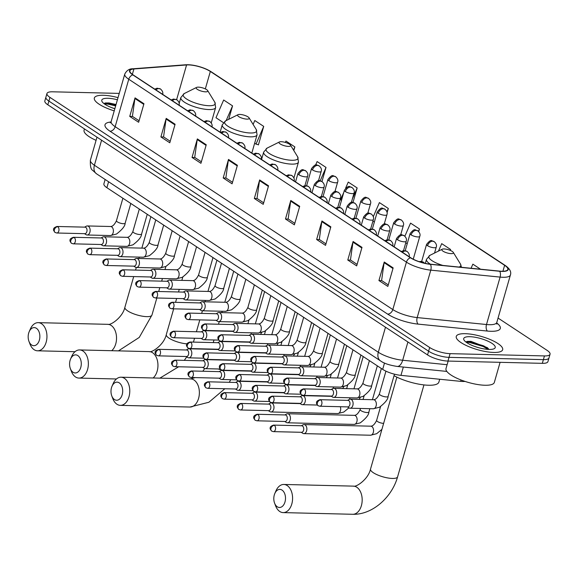 <?xml version="1.0" encoding="UTF-8"?>
<svg xmlns="http://www.w3.org/2000/svg" width="579" height="579" viewBox="0 0 579 579"><rect width="100%" height="100%" fill="white"/><g stroke="black" fill="none" stroke-linecap="round" stroke-linejoin="round"><path stroke-width="0.87" d="M465.031 381.416A15.083 4.306 -164 0 1 460.674 381.351L400.95 375.366A15.083 4.306 -164 0 1 382.676 369.366L106.883 187.697A15.083 4.306 -164 0 1 103.894 183.818L105.139 179.476M487.808 348.196A20.113 5.747 16 0 0 481.417 345.714M119.238 93.4L52.559 91.8A15.083 4.306 16 0 0 46.957 93.501L44.836 100.912A15.083 4.306 16 0 0 47.825 104.792L427.548 354.92A15.083 4.306 16 0 0 447.958 361.064L542.328 363.337A15.083 4.306 16 0 0 547.922 361.629L548.986 357.923A15.083 4.306 16 0 1 543.391 359.631A15.083 4.306 16 0 0 548.986 357.923L550.05 354.218A15.083 4.306 16 0 0 547.061 350.338L498.056 318.059M45.893 97.207A15.083 4.306 16 0 0 48.889 101.086L428.612 351.214A15.083 4.306 16 0 0 449.022 357.359L543.391 359.631L449.022 357.359A15.083 4.306 16 0 1 428.612 351.214L48.889 101.086A15.083 4.306 16 0 1 45.893 97.207M103.301 95.282A24.137 6.897 16 0 0 94.341 98.003A24.137 6.897 16 0 0 114.229 110.864A24.137 6.897 16 0 1 94.341 98.003A24.137 6.897 16 0 1 103.301 95.282A24.137 6.897 16 0 1 118.022 97.634A24.137 6.897 16 0 0 103.301 95.282M465.226 333.685A24.137 6.897 16 0 0 456.266 336.413A24.137 6.897 16 0 0 468.368 346.445A24.137 6.897 16 0 0 493.706 352.445A24.137 6.897 16 0 0 502.666 349.716A24.137 6.897 16 0 0 490.565 339.685A24.137 6.897 16 0 0 465.226 333.685A24.137 6.897 16 0 0 456.266 336.413A24.137 6.897 16 0 0 468.368 346.445A24.137 6.897 16 0 0 493.706 352.445A24.137 6.897 16 0 0 502.666 349.716A24.137 6.897 16 0 0 490.565 339.685A24.137 6.897 16 0 0 465.226 333.685M188.566 64.906A16.089 4.596 -164 0 1 210.336 71.456L504.62 265.312A16.089 4.596 -164 0 1 507.812 269.445A16.089 4.596 -164 0 1 499.568 271.117L430.255 264.176A16.089 4.596 -164 0 1 410.764 257.771L133.105 74.879A16.089 4.596 -164 0 1 129.92 70.739A16.089 4.596 -164 0 1 133.901 68.966L186.576 64.957A16.089 4.596 -164 0 1 188.566 64.906M188.327 64.754A16.494 4.712 16 0 0 186.293 64.797L133.619 68.807A16.494 4.712 16 0 0 132.801 74.872L410.453 257.764A16.494 4.712 16 0 0 430.436 264.328L499.742 271.276A16.494 4.712 16 0 0 504.931 265.32L210.64 71.463A16.494 4.712 16 0 0 188.327 64.754M257.916 144.591L258.4 144.916L263.713 126.388L254.811 120.526L253.11 124.442M46.957 93.501A15.083 4.306 16 0 0 49.946 97.381L429.676 347.516A15.083 4.306 16 0 0 450.086 353.653L544.448 355.926A15.083 4.306 16 0 0 550.05 354.218M330.848 226.845L325.536 245.373L316.633 239.511L321.946 220.983L330.848 226.845M361.998 247.363L356.686 265.891L347.784 260.029L353.096 241.501L361.998 247.363M393.148 267.882L387.836 286.41L378.934 280.547L384.246 262.019L393.148 267.882M237.397 165.29L232.085 183.818L223.19 177.956L228.502 159.428L237.397 165.29M206.247 144.772L200.935 163.3L192.04 157.437L197.352 138.909L206.247 144.772M175.097 124.253L169.785 142.781L160.89 136.919L166.202 118.391L175.097 124.253M143.954 103.735L138.642 122.263L129.739 116.401L135.052 97.873L143.954 103.735M299.698 206.327L294.385 224.855L285.483 218.992L290.796 200.464L299.698 206.327M268.547 185.808L263.235 204.336L254.333 198.474L259.645 179.946L268.547 185.808M418.704 231.629L419.457 228.98L410.562 223.118L404.859 236.239M450.339 250.425L450.607 249.498L441.712 243.636L438.477 251.083M480.541 269.213L472.862 264.154L471.074 268.265M321.967 181.531L326.013 167.425L317.111 161.563L315.598 165.051M293.814 150.554L294.863 146.907L285.961 141.044L285.367 142.42M228.705 119.317L232.563 105.87L223.66 100.008L215.967 117.732L223.407 122.632M387.076 212.761L388.314 208.462L379.411 202.599L373.296 216.676M353.002 202.447L357.163 187.943L348.261 182.081L345.627 188.153M254.333 198.474L257.156 198.539M263.669 202.831L257.011 198.445L259.508 180.59A4.024 2.844 -56.6 0 1 259.645 179.946M285.483 218.992L288.306 219.057M294.82 223.349L288.154 218.963L290.658 201.108A4.024 2.844 -56.6 0 1 290.796 200.464M129.739 116.401L132.562 116.466M139.069 120.758L132.41 116.372L134.914 98.517A4.024 2.844 -56.6 0 1 135.052 97.873M160.89 136.919L163.705 136.984M170.219 141.276L163.56 136.89L166.064 119.035A4.024 2.844 -56.6 0 1 166.202 118.391M192.04 157.437L194.855 157.502M201.369 161.794L194.71 157.408L197.215 139.553A4.024 2.844 -56.6 0 1 197.352 138.909M223.19 177.956L226.005 178.021M232.519 182.313L225.861 177.927L228.358 160.072A4.024 2.844 -56.6 0 1 228.502 159.428M378.934 280.547L381.756 280.612M388.263 284.904L381.604 280.518L384.109 262.663A4.024 2.844 -56.6 0 1 384.246 262.019M347.784 260.029L350.606 260.094M357.113 264.386L350.454 260L352.958 242.145A4.024 2.844 -56.6 0 1 353.096 241.501M316.633 239.511L319.456 239.576M325.97 243.868L319.304 239.482L321.808 221.627A4.024 2.844 -56.6 0 1 321.946 220.983M343.76 192.438L340.561 199.806L341.48 200.406M357.163 187.943L352.307 199.118M326.013 167.425L320.201 180.807M294.863 146.907L293.502 150.041M263.713 126.388L256.012 144.113L254.651 143.216M256.012 144.113L258.451 144.728M232.563 105.87L226.172 120.577M374.345 222.061L372.912 221.113M388.314 208.462L386.866 211.784M407.218 243.716L405.778 242.767M419.457 228.98L418.429 231.347M450.607 249.498L450.223 250.381M112.196 107.832L114.866 108.642M117.407 99.769A16.393 4.683 16 0 0 107.868 98.285A16.393 4.683 16 0 0 102.114 101.687A16.393 4.683 16 0 0 114.837 108.736M116.046 104.517L109.033 102.953L105.458 102.961L103.988 103.612M84.433 128.907L84.078 130.152A25.143 7.18 16 0 0 96.071 140.335M104.35 103.887L107.339 103.974L115.655 105.885M104.741 103.142L107.549 103.236L115.865 105.146M31.628 344.975A9.047 5.848 -88.6 0 0 39.358 340.155A9.047 5.848 -88.6 0 0 36.405 328.3A9.047 5.848 -88.6 0 0 29.182 331.702A9.047 5.848 -88.6 0 0 28.95 341.328A9.047 5.848 -88.6 0 0 31.628 344.975M29.182 331.702L30.332 329.053A14.077 9.098 91.4 0 1 38.192 322.655A14.077 9.098 91.4 0 1 41.572 323.762A14.077 9.098 91.4 0 1 46.718 339.627A14.077 9.098 91.4 0 1 37.512 350.802A14.077 9.098 91.4 0 1 34.132 349.694A14.077 9.098 91.4 0 1 29.97 344.027L28.95 341.328M205.545 91.837A6.036 1.723 16 0 0 207.666 90.585A6.036 1.723 16 0 0 198.423 87.147A6.036 1.723 16 0 0 196.592 87.415A6.036 1.723 16 0 0 198.474 89.998A6.036 1.723 16 0 0 205.545 91.837M73.041 372.254A9.047 5.848 -88.6 0 0 80.77 367.433A9.047 5.848 -88.6 0 0 77.818 355.578A9.047 5.848 -88.6 0 0 70.595 358.98A9.047 5.848 -88.6 0 0 70.363 368.606A9.047 5.848 -88.6 0 0 73.041 372.254M70.595 358.98L71.745 356.331A14.077 9.098 91.4 0 1 79.605 349.933A14.077 9.098 91.4 0 1 82.985 351.04A14.077 9.098 91.4 0 1 88.131 366.905A14.077 9.098 91.4 0 1 78.925 378.08A14.077 9.098 91.4 0 1 75.545 376.98A14.077 9.098 91.4 0 1 71.383 371.313L70.363 368.606M246.958 119.122A6.036 1.723 16 0 0 249.079 117.87A6.036 1.723 16 0 0 239.844 114.432A6.036 1.723 16 0 0 238.005 114.693A6.036 1.723 16 0 0 239.887 117.276A6.036 1.723 16 0 0 246.958 119.122M114.454 399.532A9.047 5.848 -88.6 0 0 122.183 394.712A9.047 5.848 -88.6 0 0 119.238 382.857A9.047 5.848 -88.6 0 0 112.008 386.265A9.047 5.848 -88.6 0 0 111.776 395.891A9.047 5.848 -88.6 0 0 114.454 399.532M112.008 386.265L113.158 383.616A14.077 9.098 91.4 0 1 121.018 377.211A14.077 9.098 91.4 0 1 124.398 378.319A14.077 9.098 91.4 0 1 129.544 394.183A14.077 9.098 91.4 0 1 120.338 405.358A14.077 9.098 91.4 0 1 116.958 404.258A14.077 9.098 91.4 0 1 112.796 398.591L111.776 395.891M288.371 146.4A6.036 1.723 16 0 0 290.492 145.148A6.036 1.723 16 0 0 281.256 141.71A6.036 1.723 16 0 0 279.418 141.971A6.036 1.723 16 0 0 281.3 144.562A6.036 1.723 16 0 0 288.371 146.4M277.261 506.777A9.047 5.848 -88.6 0 0 284.991 501.957A9.047 5.848 -88.6 0 0 282.045 490.102A9.047 5.848 -88.6 0 0 274.815 493.503A9.047 5.848 -88.6 0 0 274.584 503.129A9.047 5.848 -88.6 0 0 277.261 506.777M274.815 493.503L275.966 490.854A14.077 9.098 91.4 0 1 283.826 484.457A14.077 9.098 91.4 0 1 287.206 485.564A14.077 9.098 91.4 0 1 292.352 501.428A14.077 9.098 91.4 0 1 283.153 512.603A14.077 9.098 91.4 0 1 279.773 511.496A14.077 9.098 91.4 0 1 275.604 505.836L274.584 503.129M451.186 253.638A6.036 1.723 16 0 0 453.299 252.393A6.036 1.723 16 0 0 444.064 248.948A6.036 1.723 16 0 0 442.226 249.216A6.036 1.723 16 0 0 444.107 251.8A6.036 1.723 16 0 0 451.186 253.638M394.046 375.699A27.654 7.903 16 0 0 428.612 385.245A27.654 7.903 16 0 0 438.875 382.126L439.7 379.252M187.697 357.482A4.523 2.924 -88.6 0 0 187.755 357.518A4.523 2.924 -88.6 0 0 188.783 357.836A4.523 2.924 -88.6 0 0 191.562 355.072A4.523 2.924 -88.6 0 0 190.086 349.144A4.523 2.924 -88.6 0 0 189 348.79A4.523 2.924 -88.6 0 0 187.958 349.057L186.279 349.984M159.297 349.571A3.271 2.113 -88.6 0 1 160.492 353.255A3.271 2.113 -88.6 0 1 158.357 355.846L186.51 356.526A3.271 2.113 -88.6 0 0 188.515 354.529A3.271 2.113 -88.6 0 0 187.451 350.244A3.271 2.113 -88.6 0 0 186.67 349.991L158.508 349.311C156.019 350.223 154.904 351.2 155.179 352.249C154.803 352.676 155.281 353.697 156.634 355.311A3.271 2.316 123.4 0 1 155.939 352.517A3.271 2.316 -56.6 0 1 159.297 349.571A3.271 2.113 -88.6 0 0 158.508 349.311M204.126 368.309A4.523 2.924 -88.6 0 0 204.192 368.345A4.523 2.924 -88.6 0 0 205.219 368.664A4.523 2.924 -88.6 0 0 207.991 365.899A4.523 2.924 -88.6 0 0 206.522 359.972A4.523 2.924 -88.6 0 0 205.436 359.617A4.523 2.924 -88.6 0 0 204.394 359.885L202.715 360.804M175.727 360.399A3.271 2.113 -88.6 0 1 176.921 364.075A3.271 2.113 -88.6 0 1 174.786 366.673L202.947 367.354A3.271 2.113 -88.6 0 0 204.952 365.356A3.271 2.113 -88.6 0 0 203.888 361.072A3.271 2.113 -88.6 0 0 203.099 360.818L174.945 360.138C172.448 361.05 171.341 362.027 171.616 363.069C171.232 363.503 171.717 364.524 173.07 366.138A3.271 2.316 123.4 0 1 172.376 363.344A3.271 2.316 -56.6 0 1 175.727 360.399A3.271 2.113 -88.6 0 0 174.945 360.138M220.563 379.136A4.523 2.924 -88.6 0 0 220.628 379.173A4.523 2.924 -88.6 0 0 221.648 379.491A4.523 2.924 -88.6 0 0 224.428 376.726A4.523 2.924 -88.6 0 0 222.958 370.799A4.523 2.924 -88.6 0 0 221.866 370.444A4.523 2.924 -88.6 0 0 220.831 370.705L219.151 371.631M192.163 371.219A3.271 2.113 -88.6 0 1 193.357 374.902A3.271 2.113 -88.6 0 1 191.222 377.501L219.383 378.174A3.271 2.113 -88.6 0 0 221.388 376.176A3.271 2.113 -88.6 0 0 220.324 371.899A3.271 2.113 -88.6 0 0 219.535 371.646L191.381 370.965C188.884 371.877 187.777 372.854 188.052 373.896C187.668 374.331 188.153 375.351 189.507 376.958A3.271 2.316 123.4 0 1 188.812 374.172A3.271 2.316 -56.6 0 1 192.163 371.219A3.271 2.113 -88.6 0 0 191.381 370.965M236.999 389.956A4.523 2.924 -88.6 0 0 237.064 390A4.523 2.924 -88.6 0 0 238.085 390.311A4.523 2.924 -88.6 0 0 240.864 387.546A4.523 2.924 -88.6 0 0 239.388 381.619A4.523 2.924 -88.6 0 0 238.302 381.264A4.523 2.924 -88.6 0 0 237.267 381.532L235.588 382.458M208.599 382.046A3.271 2.113 -88.6 0 1 209.793 385.73A3.271 2.113 -88.6 0 1 207.658 388.328L235.812 389.001A3.271 2.113 -88.6 0 0 237.824 387.004A3.271 2.113 -88.6 0 0 236.753 382.726A3.271 2.113 -88.6 0 0 235.971 382.466L207.818 381.793C205.321 382.705 204.213 383.682 204.488 384.724C204.105 385.158 204.59 386.179 205.936 387.785A3.271 2.316 123.4 0 1 205.241 384.999A3.271 2.316 -56.6 0 1 208.599 382.046A3.271 2.113 -88.6 0 0 207.818 381.793M253.436 400.784A4.523 2.924 -88.6 0 0 253.493 400.827A4.523 2.924 -88.6 0 0 254.521 401.138A4.523 2.924 -88.6 0 0 257.3 398.374A4.523 2.924 -88.6 0 0 255.824 392.446A4.523 2.924 -88.6 0 0 254.738 392.092A4.523 2.924 -88.6 0 0 253.703 392.359L252.024 393.286M225.036 392.873A3.271 2.113 -88.6 0 1 226.23 396.557A3.271 2.113 -88.6 0 1 224.095 399.148L252.249 399.828A3.271 2.113 -88.6 0 0 254.253 397.831A3.271 2.113 -88.6 0 0 253.189 393.554A3.271 2.113 -88.6 0 0 252.408 393.293L224.254 392.62C221.757 393.525 220.65 394.509 220.917 395.551C220.541 395.985 221.026 397.006 222.372 398.613A3.271 2.316 123.4 0 1 221.677 395.826A3.271 2.316 -56.6 0 1 225.036 392.873A3.271 2.113 -88.6 0 0 224.254 392.62M269.872 411.611A4.523 2.924 -88.6 0 0 269.93 411.647A4.523 2.924 -88.6 0 0 270.958 411.966A4.523 2.924 -88.6 0 0 273.737 409.201A4.523 2.924 -88.6 0 0 272.26 403.274A4.523 2.924 -88.6 0 0 271.175 402.919A4.523 2.924 -88.6 0 0 270.132 403.187L268.461 404.113M241.472 403.701A3.271 2.113 -88.6 0 1 242.666 407.384A3.271 2.113 -88.6 0 1 240.531 409.975L268.685 410.656A3.271 2.113 -88.6 0 0 270.69 408.658A3.271 2.113 -88.6 0 0 269.626 404.374A3.271 2.113 -88.6 0 0 268.844 404.12L240.683 403.44C238.193 404.352 237.079 405.329 237.354 406.378C236.977 406.805 237.462 407.826 238.809 409.44A3.271 2.316 123.4 0 1 238.114 406.646A3.271 2.316 -56.6 0 1 241.472 403.701A3.271 2.113 -88.6 0 0 240.683 403.44M286.308 422.438A4.523 2.924 -88.6 0 0 286.366 422.475A4.523 2.924 -88.6 0 0 287.394 422.793A4.523 2.924 -88.6 0 0 290.173 420.028A4.523 2.924 -88.6 0 0 288.697 414.101A4.523 2.924 -88.6 0 0 287.611 413.746A4.523 2.924 -88.6 0 0 286.569 414.014L284.89 414.94M257.908 414.528A3.271 2.113 -88.6 0 1 259.103 418.212A3.271 2.113 -88.6 0 1 256.96 420.803L285.121 421.483A3.271 2.113 -88.6 0 0 287.126 419.486A3.271 2.113 -88.6 0 0 286.062 415.201A3.271 2.113 -88.6 0 0 285.281 414.948L257.119 414.267C254.63 415.179 253.515 416.156 253.79 417.198C253.407 417.633 253.892 418.653 255.245 420.267A3.271 2.316 123.4 0 1 254.55 417.473A3.271 2.316 -56.6 0 1 257.908 414.528A3.271 2.113 -88.6 0 0 257.119 414.267M302.737 433.266A4.523 2.924 -88.6 0 0 302.803 433.302A4.523 2.924 -88.6 0 0 303.823 433.62A4.523 2.924 -88.6 0 0 306.602 430.856A4.523 2.924 -88.6 0 0 305.133 424.928A4.523 2.924 -88.6 0 0 304.047 424.573A4.523 2.924 -88.6 0 0 303.005 424.834L301.326 425.76M274.337 425.348A3.271 2.113 -88.6 0 1 275.532 429.032A3.271 2.113 -88.6 0 1 273.397 431.63L301.558 432.303A3.271 2.113 -88.6 0 0 303.562 430.313A3.271 2.113 -88.6 0 0 302.499 426.028A3.271 2.113 -88.6 0 0 301.71 425.775L273.556 425.095C271.059 426.006 269.952 426.984 270.227 428.026C269.843 428.46 270.328 429.48 271.681 431.087A3.271 2.316 123.4 0 1 270.986 428.301A3.271 2.316 -56.6 0 1 274.337 425.348A3.271 2.113 -88.6 0 0 273.556 425.095M201.087 338.397L202.722 339.403A4.523 2.924 -88.6 0 0 203.743 339.721A4.523 2.924 -88.6 0 0 206.522 336.956A4.523 2.924 -88.6 0 0 203.96 330.674A4.523 2.924 -88.6 0 0 202.925 330.942L201.246 331.868M174.257 331.456A3.271 2.113 -88.6 0 1 175.451 335.14A3.271 2.113 -88.6 0 1 173.316 337.731L201.47 338.411A3.271 2.113 -88.6 0 0 203.482 336.413A3.271 2.113 -88.6 0 0 202.418 332.129A3.271 2.113 -88.6 0 0 201.63 331.876L173.476 331.195C170.979 332.107 169.871 333.084 170.146 334.126C169.763 334.561 170.248 335.581 171.601 337.195A3.271 2.316 123.4 0 1 170.899 334.401A3.271 2.316 -56.6 0 1 174.257 331.456A3.271 2.113 -88.6 0 0 173.476 331.195M217.523 349.224L219.159 350.23A4.523 2.924 -88.6 0 0 220.179 350.548A4.523 2.924 -88.6 0 0 222.958 347.784A4.523 2.924 -88.6 0 0 220.396 341.501A4.523 2.924 -88.6 0 0 219.361 341.762L217.682 342.688M190.694 342.276A3.271 2.113 -88.6 0 1 191.888 345.96A3.271 2.113 -88.6 0 1 189.753 348.558L217.907 349.238A3.271 2.113 -88.6 0 0 219.919 347.241A3.271 2.113 -88.6 0 0 218.848 342.956A3.271 2.113 -88.6 0 0 218.066 342.703L189.912 342.023C187.415 342.934 186.308 343.912 186.583 344.954C186.199 345.388 186.684 346.408 188.03 348.022A3.271 2.316 123.4 0 1 187.335 345.229A3.271 2.316 -56.6 0 1 190.694 342.276A3.271 2.113 -88.6 0 0 189.912 342.023M233.959 360.051L235.588 361.057A4.523 2.924 -88.6 0 0 236.616 361.376A4.523 2.924 -88.6 0 0 239.395 358.611A4.523 2.924 -88.6 0 0 236.833 352.329A4.523 2.924 -88.6 0 0 235.798 352.589L234.119 353.516M207.13 353.103A3.271 2.113 -88.6 0 1 208.324 356.787A3.271 2.113 -88.6 0 1 206.189 359.385L234.343 360.058A3.271 2.113 -88.6 0 0 236.348 358.061A3.271 2.113 -88.6 0 0 235.284 353.783A3.271 2.113 -88.6 0 0 234.502 353.523L206.348 352.85C203.851 353.762 202.744 354.739 203.012 355.781C202.636 356.215 203.12 357.236 204.467 358.842A3.271 2.316 123.4 0 1 203.772 356.056A3.271 2.316 -56.6 0 1 207.13 353.103A3.271 2.113 -88.6 0 0 206.348 352.85M250.396 370.878L252.024 371.884A4.523 2.924 -88.6 0 0 253.052 372.196A4.523 2.924 -88.6 0 0 255.831 369.431A4.523 2.924 -88.6 0 0 253.269 363.149A4.523 2.924 -88.6 0 0 252.227 363.417L250.555 364.343M223.566 363.93A3.271 2.113 -88.6 0 1 224.761 367.614A3.271 2.113 -88.6 0 1 222.626 370.205L250.779 370.886A3.271 2.113 -88.6 0 0 252.784 368.888A3.271 2.113 -88.6 0 0 251.72 364.611A3.271 2.113 -88.6 0 0 250.939 364.35L222.777 363.677C220.288 364.589 219.173 365.566 219.448 366.608C219.072 367.043 219.557 368.063 220.903 369.67A3.271 2.316 123.4 0 1 220.208 366.883A3.271 2.316 -56.6 0 1 223.566 363.93A3.271 2.113 -88.6 0 0 222.777 363.677M266.832 381.706L268.461 382.712A4.523 2.924 -88.6 0 0 269.488 383.023A4.523 2.924 -88.6 0 0 272.268 380.258A4.523 2.924 -88.6 0 0 269.705 373.976A4.523 2.924 -88.6 0 0 268.663 374.244L266.984 375.17M240.003 374.758A3.271 2.113 -88.6 0 1 241.197 378.442A3.271 2.113 -88.6 0 1 239.055 381.033L267.216 381.713A3.271 2.113 -88.6 0 0 269.221 379.715A3.271 2.113 -88.6 0 0 268.157 375.438A3.271 2.113 -88.6 0 0 267.368 375.178L239.214 374.497C236.724 375.409 235.61 376.386 235.885 377.436C235.501 377.863 235.986 378.89 237.339 380.497A3.271 2.316 123.4 0 1 236.645 377.711A3.271 2.316 -56.6 0 1 240.003 374.758A3.271 2.113 -88.6 0 0 239.214 374.497M283.261 392.526L284.897 393.532A4.523 2.924 -88.6 0 0 285.917 393.85A4.523 2.924 -88.6 0 0 288.697 391.086A4.523 2.924 -88.6 0 0 286.142 384.803A4.523 2.924 -88.6 0 0 285.1 385.071L283.421 385.998M256.432 385.585A3.271 2.113 -88.6 0 1 257.626 389.269A3.271 2.113 -88.6 0 1 255.491 391.86L283.652 392.54A3.271 2.113 -88.6 0 0 285.657 390.543A3.271 2.113 -88.6 0 0 284.593 386.258A3.271 2.113 -88.6 0 0 283.804 386.005L255.65 385.325C253.153 386.236 252.046 387.213 252.321 388.256C251.937 388.69 252.422 389.71 253.776 391.324A3.271 2.316 123.4 0 1 253.081 388.531A3.271 2.316 -56.6 0 1 256.432 385.585A3.271 2.113 -88.6 0 0 255.65 385.325M299.698 403.353L301.333 404.359A4.523 2.924 -88.6 0 0 302.354 404.678A4.523 2.924 -88.6 0 0 305.133 401.913A4.523 2.924 -88.6 0 0 302.571 395.631A4.523 2.924 -88.6 0 0 301.536 395.898L299.857 396.818M272.868 396.412A3.271 2.113 -88.6 0 1 274.062 400.089A3.271 2.113 -88.6 0 1 271.927 402.687L300.081 403.368A3.271 2.113 -88.6 0 0 302.093 401.37A3.271 2.113 -88.6 0 0 301.029 397.085A3.271 2.113 -88.6 0 0 300.24 396.832L272.087 396.152C269.59 397.064 268.482 398.041 268.757 399.083C268.374 399.517 268.859 400.538 270.212 402.152A3.271 2.316 123.4 0 1 269.51 399.358A3.271 2.316 -56.6 0 1 272.868 396.412A3.271 2.113 -88.6 0 0 272.087 396.152M84.454 233.67L86.09 234.676A4.523 2.924 -88.6 0 0 87.111 234.994A4.523 2.924 -88.6 0 0 89.89 232.23A4.523 2.924 -88.6 0 0 87.335 225.948A4.523 2.924 -88.6 0 0 86.293 226.215L84.614 227.142M57.741 226.729A3.271 2.113 -88.6 0 1 58.935 230.413A3.271 2.113 -88.6 0 1 56.8 233.004L84.845 233.684A3.271 2.113 -88.6 0 0 86.85 231.687A3.271 2.113 -88.6 0 0 85.786 227.402A3.271 2.113 -88.6 0 0 84.997 227.149L56.959 226.476C54.462 227.388 53.355 228.365 53.63 229.407C53.246 229.841 53.731 230.862 55.085 232.469A3.271 2.316 123.4 0 1 54.39 229.682A3.271 2.316 -56.6 0 1 57.741 226.729A3.271 2.113 -88.6 0 0 56.959 226.476M100.891 244.497L102.526 245.503A4.523 2.924 -88.6 0 0 103.547 245.822A4.523 2.924 -88.6 0 0 106.326 243.057A4.523 2.924 -88.6 0 0 103.764 236.775A4.523 2.924 -88.6 0 0 102.729 237.043L101.05 237.962M74.177 237.556A3.271 2.113 -88.6 0 1 75.371 241.24A3.271 2.113 -88.6 0 1 73.236 243.831L101.274 244.512A3.271 2.113 -88.6 0 0 103.286 242.514A3.271 2.113 -88.6 0 0 102.222 238.23A3.271 2.113 -88.6 0 0 101.434 237.976L73.395 237.296C70.899 238.208 69.791 239.185 70.066 240.234C69.683 240.669 70.168 241.689 71.514 243.296A3.271 2.316 123.4 0 1 70.819 240.509A3.271 2.316 -56.6 0 1 74.177 237.556A3.271 2.113 -88.6 0 0 73.395 237.296M117.327 255.325L118.963 256.331A4.523 2.924 -88.6 0 0 119.983 256.649A4.523 2.924 -88.6 0 0 122.762 253.884A4.523 2.924 -88.6 0 0 120.2 247.602A4.523 2.924 -88.6 0 0 119.165 247.863L117.486 248.789M90.614 248.384A3.271 2.113 -88.6 0 1 91.808 252.068A3.271 2.113 -88.6 0 1 89.673 254.659L117.711 255.332A3.271 2.113 -88.6 0 0 119.723 253.334A3.271 2.113 -88.6 0 0 118.652 249.057A3.271 2.113 -88.6 0 0 117.87 248.804L89.832 248.123C87.335 249.035 86.228 250.012 86.503 251.054C86.119 251.489 86.604 252.509 87.95 254.123A3.271 2.316 123.4 0 1 87.255 251.329A3.271 2.316 -56.6 0 1 90.614 248.384A3.271 2.113 -88.6 0 0 89.832 248.123M133.763 266.152L135.392 267.158A4.523 2.924 -88.6 0 0 136.42 267.469A4.523 2.924 -88.6 0 0 139.199 264.704A4.523 2.924 -88.6 0 0 136.637 258.422A4.523 2.924 -88.6 0 0 135.602 258.69L133.923 259.616M107.05 259.211A3.271 2.113 -88.6 0 1 108.244 262.888A3.271 2.113 -88.6 0 1 106.109 265.486L134.147 266.159A3.271 2.113 -88.6 0 0 136.152 264.162A3.271 2.113 -88.6 0 0 135.088 259.884A3.271 2.113 -88.6 0 0 134.306 259.624L106.261 258.951C103.771 259.862 102.657 260.839 102.932 261.882C102.555 262.316 103.04 263.336 104.386 264.95A3.271 2.316 123.4 0 1 103.692 262.157A3.271 2.316 -56.6 0 1 107.05 259.211A3.271 2.113 -88.6 0 0 106.261 258.951M150.2 276.979L151.828 277.985A4.523 2.924 -88.6 0 0 152.856 278.296A4.523 2.924 -88.6 0 0 155.635 275.532A4.523 2.924 -88.6 0 0 153.073 269.249A4.523 2.924 -88.6 0 0 152.031 269.517L150.352 270.444M123.486 270.031A3.271 2.113 -88.6 0 1 124.68 273.715A3.271 2.113 -88.6 0 1 122.538 276.313L150.583 276.986A3.271 2.113 -88.6 0 0 152.588 274.989A3.271 2.113 -88.6 0 0 151.524 270.711A3.271 2.113 -88.6 0 0 150.743 270.451L122.697 269.778C120.208 270.69 119.093 271.667 119.368 272.709C118.985 273.143 119.469 274.164 120.823 275.77A3.271 2.316 123.4 0 1 120.128 272.984A3.271 2.316 -56.6 0 1 123.486 270.031A3.271 2.113 -88.6 0 0 122.697 269.778M166.636 287.806L168.265 288.805A4.523 2.924 -88.6 0 0 169.292 289.124A4.523 2.924 -88.6 0 0 172.072 286.359A4.523 2.924 -88.6 0 0 169.509 280.077A4.523 2.924 -88.6 0 0 168.467 280.345L166.788 281.271M139.915 280.858A3.271 2.113 -88.6 0 1 141.11 284.542A3.271 2.113 -88.6 0 1 138.974 287.141L167.02 287.814A3.271 2.113 -88.6 0 0 169.025 285.816A3.271 2.113 -88.6 0 0 167.961 281.532A3.271 2.113 -88.6 0 0 167.172 281.278L139.134 280.605C136.637 281.517 135.529 282.494 135.804 283.536C135.421 283.971 135.906 284.991 137.259 286.598A3.271 2.316 123.4 0 1 136.564 283.811A3.271 2.316 -56.6 0 1 139.915 280.858A3.271 2.113 -88.6 0 0 139.134 280.605M183.065 298.626L184.701 299.632A4.523 2.924 -88.6 0 0 185.721 299.951A4.523 2.924 -88.6 0 0 188.501 297.186A4.523 2.924 -88.6 0 0 185.939 290.904A4.523 2.924 -88.6 0 0 184.904 291.172L183.225 292.091M156.352 291.686A3.271 2.113 -88.6 0 1 157.546 295.37A3.271 2.113 -88.6 0 1 155.411 297.961L183.456 298.641A3.271 2.113 -88.6 0 0 185.461 296.643A3.271 2.113 -88.6 0 0 184.397 292.359A3.271 2.113 -88.6 0 0 183.608 292.106L155.57 291.425C153.073 292.337 151.966 293.321 152.241 294.364C151.857 294.798 152.342 295.818 153.696 297.425A3.271 2.316 123.4 0 1 152.994 294.639A3.271 2.316 -56.6 0 1 156.352 291.686A3.271 2.113 -88.6 0 0 155.57 291.425M199.502 309.454L201.137 310.46A4.523 2.924 -88.6 0 0 202.158 310.778A4.523 2.924 -88.6 0 0 204.937 308.014A4.523 2.924 -88.6 0 0 202.375 301.731A4.523 2.924 -88.6 0 0 201.34 301.992L199.661 302.918M172.788 302.513A3.271 2.113 -88.6 0 1 173.982 306.197A3.271 2.113 -88.6 0 1 171.847 308.788L199.885 309.461A3.271 2.113 -88.6 0 0 201.897 307.471A3.271 2.113 -88.6 0 0 200.833 303.186A3.271 2.113 -88.6 0 0 200.044 302.933L172.006 302.252C169.509 303.164 168.402 304.141 168.677 305.191C168.294 305.618 168.778 306.638 170.125 308.252A3.271 2.316 123.4 0 1 169.43 305.459A3.271 2.316 -56.6 0 1 172.788 302.513A3.271 2.113 -88.6 0 0 172.006 302.252M215.938 320.281L217.566 321.287A4.523 2.924 -88.6 0 0 218.594 321.606A4.523 2.924 -88.6 0 0 221.373 318.834A4.523 2.924 -88.6 0 0 218.811 312.551A4.523 2.924 -88.6 0 0 217.776 312.819L216.097 313.746M189.224 313.34A3.271 2.113 -88.6 0 1 190.419 317.024A3.271 2.113 -88.6 0 1 188.284 319.615L216.322 320.288A3.271 2.113 -88.6 0 0 218.326 318.291A3.271 2.113 -88.6 0 0 217.263 314.013A3.271 2.113 -88.6 0 0 216.481 313.753L188.436 313.08C185.946 313.992 184.839 314.969 185.106 316.011C184.73 316.445 185.215 317.466 186.561 319.08A3.271 2.316 123.4 0 1 185.866 316.286A3.271 2.316 -56.6 0 1 189.224 313.34A3.271 2.113 -88.6 0 0 188.436 313.08M232.374 331.108L234.003 332.114A4.523 2.924 -88.6 0 0 235.031 332.426A4.523 2.924 -88.6 0 0 237.81 329.661A4.523 2.924 -88.6 0 0 235.248 323.379A4.523 2.924 -88.6 0 0 234.206 323.647L232.534 324.573M205.661 324.16A3.271 2.113 -88.6 0 1 206.855 327.844A3.271 2.113 -88.6 0 1 204.72 330.443L232.758 331.116A3.271 2.113 -88.6 0 0 234.763 329.118A3.271 2.113 -88.6 0 0 233.699 324.841A3.271 2.113 -88.6 0 0 232.917 324.58L204.872 323.907C202.382 324.819 201.268 325.796 201.543 326.838C201.166 327.273 201.644 328.293 202.997 329.9A3.271 2.316 123.4 0 1 202.303 327.113A3.271 2.316 -56.6 0 1 205.661 324.16A3.271 2.113 -88.6 0 0 204.872 323.907M248.811 341.936L250.439 342.942A4.523 2.924 -88.6 0 0 251.467 343.253A4.523 2.924 -88.6 0 0 254.246 340.488A4.523 2.924 -88.6 0 0 251.684 334.206A4.523 2.924 -88.6 0 0 250.642 334.474L248.963 335.4M222.097 334.988A3.271 2.113 -88.6 0 1 223.291 338.672A3.271 2.113 -88.6 0 1 221.149 341.27L249.194 341.943A3.271 2.113 -88.6 0 0 251.199 339.945A3.271 2.113 -88.6 0 0 250.135 335.661A3.271 2.113 -88.6 0 0 249.354 335.407L221.308 334.734C218.819 335.646 217.704 336.623 217.979 337.666C217.595 338.1 218.08 339.12 219.434 340.727A3.271 2.316 123.4 0 1 218.739 337.941A3.271 2.316 -56.6 0 1 222.097 334.988A3.271 2.113 -88.6 0 0 221.308 334.734M265.24 352.756L266.876 353.762A4.523 2.924 -88.6 0 0 267.896 354.08A4.523 2.924 -88.6 0 0 270.675 351.315A4.523 2.924 -88.6 0 0 268.12 345.033A4.523 2.924 -88.6 0 0 267.078 345.301L265.399 346.228M238.526 345.815A3.271 2.113 -88.6 0 1 239.72 349.499A3.271 2.113 -88.6 0 1 237.585 352.09L265.631 352.77A3.271 2.113 -88.6 0 0 267.636 350.773A3.271 2.113 -88.6 0 0 266.572 346.488A3.271 2.113 -88.6 0 0 265.783 346.235L237.745 345.562C235.248 346.466 234.14 347.451 234.415 348.493C234.032 348.927 234.517 349.948 235.87 351.554A3.271 2.316 123.4 0 1 235.175 348.768A3.271 2.316 -56.6 0 1 238.526 345.815A3.271 2.113 -88.6 0 0 237.745 345.562M281.676 363.583L283.312 364.589A4.523 2.924 -88.6 0 0 284.332 364.908A4.523 2.924 -88.6 0 0 287.112 362.143A4.523 2.924 -88.6 0 0 284.55 355.861A4.523 2.924 -88.6 0 0 283.515 356.121L281.835 357.048M254.963 356.642A3.271 2.113 -88.6 0 1 256.157 360.326A3.271 2.113 -88.6 0 1 254.022 362.917L282.06 363.59A3.271 2.113 -88.6 0 0 284.072 361.6A3.271 2.113 -88.6 0 0 283.008 357.315A3.271 2.113 -88.6 0 0 282.219 357.062L254.181 356.382C251.684 357.294 250.577 358.271 250.852 359.32C250.468 359.747 250.953 360.775 252.299 362.382A3.271 2.316 123.4 0 1 251.604 359.588A3.271 2.316 -56.6 0 1 254.963 356.642A3.271 2.113 -88.6 0 0 254.181 356.382M298.113 374.41L299.748 375.416A4.523 2.924 -88.6 0 0 300.769 375.735A4.523 2.924 -88.6 0 0 303.548 372.97A4.523 2.924 -88.6 0 0 300.986 366.681A4.523 2.924 -88.6 0 0 299.951 366.948L298.272 367.875M271.399 367.47A3.271 2.113 -88.6 0 1 272.593 371.153A3.271 2.113 -88.6 0 1 270.458 373.744L298.496 374.418A3.271 2.113 -88.6 0 0 300.508 372.42A3.271 2.113 -88.6 0 0 299.437 368.143A3.271 2.113 -88.6 0 0 298.655 367.882L270.617 367.209C268.12 368.121 267.013 369.098 267.288 370.14C266.905 370.574 267.389 371.595 268.736 373.209A3.271 2.316 123.4 0 1 268.041 370.415A3.271 2.316 -56.6 0 1 271.399 367.47A3.271 2.113 -88.6 0 0 270.617 367.209M314.549 385.238L316.177 386.244A4.523 2.924 -88.6 0 0 317.205 386.555A4.523 2.924 -88.6 0 0 319.984 383.79A4.523 2.924 -88.6 0 0 317.422 377.508A4.523 2.924 -88.6 0 0 316.387 377.776L314.708 378.702M287.835 378.29A3.271 2.113 -88.6 0 1 289.03 381.974A3.271 2.113 -88.6 0 1 286.894 384.572L314.933 385.245A3.271 2.113 -88.6 0 0 316.937 383.247A3.271 2.113 -88.6 0 0 315.873 378.97A3.271 2.113 -88.6 0 0 315.092 378.709L287.046 378.036C284.557 378.948 283.442 379.925 283.717 380.968C283.341 381.402 283.826 382.422 285.172 384.029A3.271 2.316 123.4 0 1 284.477 381.243A3.271 2.316 -56.6 0 1 287.835 378.29A3.271 2.113 -88.6 0 0 287.046 378.036M330.985 396.065L332.614 397.071A4.523 2.924 -88.6 0 0 333.642 397.382A4.523 2.924 -88.6 0 0 336.421 394.617A4.523 2.924 -88.6 0 0 333.859 388.335A4.523 2.924 -88.6 0 0 332.816 388.603L331.145 389.529M304.272 389.117A3.271 2.113 -88.6 0 1 305.466 392.801A3.271 2.113 -88.6 0 1 303.324 395.399L331.369 396.072A3.271 2.113 -88.6 0 0 333.374 394.075A3.271 2.113 -88.6 0 0 332.31 389.797A3.271 2.113 -88.6 0 0 331.528 389.537L303.483 388.864C300.993 389.776 299.879 390.753 300.154 391.795C299.77 392.229 300.255 393.25 301.608 394.856A3.271 2.316 123.4 0 1 300.914 392.07A3.271 2.316 -56.6 0 1 304.272 389.117A3.271 2.113 -88.6 0 0 303.483 388.864M347.422 406.885L349.05 407.891A4.523 2.924 -88.6 0 0 350.078 408.209A4.523 2.924 -88.6 0 0 352.857 405.445A4.523 2.924 -88.6 0 0 350.295 399.163A4.523 2.924 -88.6 0 0 349.253 399.43L347.574 400.357M320.701 399.944A3.271 2.113 -88.6 0 1 321.895 403.628A3.271 2.113 -88.6 0 1 319.76 406.219L347.805 406.899A3.271 2.113 -88.6 0 0 349.81 404.902A3.271 2.113 -88.6 0 0 348.746 400.617A3.271 2.113 -88.6 0 0 347.957 400.364L319.919 399.691C317.422 400.603 316.315 401.58 316.59 402.622C316.206 403.056 316.691 404.077 318.045 405.684A3.271 2.316 123.4 0 1 317.35 402.897A3.271 2.316 -56.6 0 1 320.701 399.944A3.271 2.113 -88.6 0 0 319.919 399.691M448.153 361.064L446.004 368.555A25.143 7.18 16 0 0 458.604 379.006A25.143 7.18 16 0 0 485.007 385.252A25.143 7.18 16 0 0 494.336 382.415L500.097 362.316M474.121 346.235L478.268 347.588M469.793 336.696A16.393 4.683 16 0 0 464.047 340.09A16.393 4.683 16 0 0 489.139 349.434A16.393 4.683 16 0 0 494.126 348.717A16.393 4.683 16 0 0 489.016 341.69A16.393 4.683 16 0 0 469.793 336.696M487.576 347.747L470.959 341.357L467.383 341.364L465.914 342.015M466.276 342.29L469.272 342.377L483.154 346.474L488.263 349.398M466.667 341.545L469.482 341.646L483.364 345.735L488.43 348.63M108.591 181.748L106.883 187.697M384.499 363.019L382.676 369.366M403.339 367.057L400.95 375.366M461.058 380.005L460.674 381.351M47.825 104.792L49.946 97.381M542.328 363.337L544.448 355.926M447.958 361.064L450.086 353.653M427.548 354.92L429.676 347.516M96.548 173.816A10.053 7.114 -56.6 0 1 94.406 165.239L378.311 352.249A20.113 5.747 16 0 0 402.673 360.247A10.053 5.16 95.7 0 1 397.165 366.435C389.327 365.197 383.754 363.33 380.454 360.826L96.548 173.816L92.589 170.291C90.816 169.336 90.092 165.927 90.418 160.065A20.113 5.747 16 0 0 94.406 165.239L101.586 140.205M447.111 364.705L402.673 360.247L407.913 341.986M380.454 360.826A10.053 7.114 -56.6 0 1 378.311 352.249L385.491 327.215M210.336 71.456L205.328 88.905M496.702 322.952A25.143 7.18 -164 0 1 490.978 331.289A25.143 7.18 -164 0 1 487.424 331.065L418.11 324.117A25.143 7.18 -164 0 1 387.655 314.115L110.003 131.216A25.143 7.18 -164 0 1 110.987 121.995M499.742 271.276A5.03 2.584 95.7 0 1 500.097 277.095L486.498 324.522A20.113 5.747 16 0 0 489.342 324.703A20.113 5.747 16 0 0 496.804 322.431L496.854 324.095M504.931 265.32A5.03 3.561 -56.6 0 1 505.344 265.537L211.06 71.687C204.134 67.569 196.455 65.246 188.009 64.718L185.642 64.776A5.03 3.814 85.6 0 1 186.293 64.797M410.453 257.764A5.03 3.561 123.4 0 0 406.422 262.142L128.762 79.251A5.03 3.561 -56.6 0 1 132.801 74.872M430.436 264.328A5.03 2.584 95.7 0 1 430.783 270.147A20.113 5.747 -164 0 1 406.422 262.142L392.815 309.57A20.113 5.747 16 0 0 417.184 317.574L486.498 324.522A5.03 2.584 -84.3 0 0 487.424 331.065M185.642 64.776L132.967 68.785A5.03 3.814 85.6 0 1 133.619 68.807M110.003 131.216A5.03 3.561 -56.6 0 0 115.163 126.678L128.762 79.251A20.113 5.747 -164 0 1 124.775 74.076L111.175 121.503A20.113 5.747 16 0 0 115.163 126.678L392.815 309.57A5.03 3.561 -56.6 0 1 387.655 314.115M505.344 265.537C509.838 268.772 511.525 271.927 510.403 275.003A20.113 5.747 -164 0 1 500.097 277.095L430.783 270.147L417.184 317.574A5.03 2.584 -84.3 0 0 418.11 324.117M211.06 71.687A5.03 3.561 123.4 0 0 210.64 71.463M504.62 265.312L502.912 271.269M186.576 64.957L176.631 99.639M133.901 68.966L132.359 74.358M268.374 186.431L259.508 180.59M237.224 165.912L228.358 160.072M206.073 145.394L197.215 139.553M174.923 124.876L166.064 119.035M143.773 104.358L134.914 98.517M299.524 206.949L290.658 201.108M330.667 227.467L321.808 221.627M361.817 247.986L352.958 242.145M392.967 268.504L384.109 262.663M115.713 105.689A20.113 5.747 16 0 0 105.132 103.858M111.689 350.708A14.077 9.098 -88.6 0 0 116.531 337.644A14.077 9.098 -88.6 0 0 111.154 325.434A14.077 9.098 -88.6 0 0 107.774 324.327C110.669 325.608 122.762 317.27 124.89 307.29A14.077 4.024 -164 0 0 127.684 310.909A14.077 4.024 -164 0 0 146.726 316.641A14.077 4.024 -164 0 0 151.959 315.048L139.257 337.419L118.456 350.867M179.15 103.46L180.851 97.54L184.325 93.516A16.625 4.748 16 0 0 189.499 100.645A16.625 4.748 16 0 0 208.997 105.718A16.625 4.748 16 0 0 214.838 102.266L207.666 90.585M180.851 97.54A18.101 5.168 16 0 0 189.926 105.06A18.101 5.168 16 0 0 208.932 109.561A18.101 5.168 16 0 0 215.649 107.52L214.838 102.266M153.102 377.986A14.077 9.098 -88.6 0 0 157.951 364.922A14.077 9.098 -88.6 0 0 152.574 352.712A14.077 9.098 -88.6 0 0 149.194 351.612C152.082 352.886 164.175 344.548 166.303 334.568A14.077 4.024 -164 0 0 169.097 338.187A14.077 4.024 -164 0 0 186.894 343.854M220.143 132.207L222.264 124.818L225.738 120.794A16.625 4.748 16 0 0 230.912 127.923A16.625 4.748 16 0 0 250.41 132.996A16.625 4.748 16 0 0 256.251 129.544L249.079 117.87M222.264 124.818A18.101 5.168 16 0 0 231.339 132.345A18.101 5.168 16 0 0 250.345 136.839A18.101 5.168 16 0 0 257.062 134.798L256.251 129.544M224.862 388.741L208.889 402.253L189.926 407.037A14.077 9.098 -88.6 0 0 199.133 395.862A14.077 9.098 -88.6 0 0 193.987 379.99A14.077 9.098 -88.6 0 0 190.607 378.89L195.282 377.595M234.025 370.48A14.077 4.024 -164 0 1 233.518 370.719M261.556 159.486L263.677 152.096L267.151 148.079A16.625 4.748 16 0 0 272.333 155.201A16.625 4.748 16 0 0 291.83 160.274A16.625 4.748 16 0 0 297.664 156.829L290.492 145.148M263.677 152.096A18.101 5.168 16 0 0 272.752 159.623A18.101 5.168 16 0 0 291.758 164.125A18.101 5.168 16 0 0 298.474 162.077L297.664 156.829M223.791 370.488A14.077 4.024 -164 0 1 222.488 370.205M221.373 369.93A14.077 4.024 -164 0 1 218.145 368.975M356.794 487.236A14.077 9.098 -88.6 0 0 353.414 486.128C356.302 487.409 368.396 479.072 370.524 469.091A14.077 4.024 -164 0 0 373.317 472.71A14.077 4.024 -164 0 0 392.367 478.442A14.077 4.024 -164 0 0 397.592 476.85C391.932 497.397 372.225 514.977 352.734 514.282A14.077 9.098 -88.6 0 0 361.94 503.108A14.077 9.098 -88.6 0 0 356.794 487.236M459.031 267.057A16.625 4.748 16 0 0 460.471 264.067L453.299 252.393M425.326 263.38L426.484 259.341A18.101 5.168 16 0 0 430.363 264.183M426.484 259.341L429.958 255.317A16.625 4.748 16 0 0 442.892 265.443M306.617 185.693L311.509 168.634C316.626 162.258 316.46 165.594 319.109 165.826A5.03 3.561 123.4 0 0 317.668 165.391A5.03 3.561 -56.6 0 0 312.508 169.929A5.03 1.433 16 0 0 319.311 171.977A5.03 1.433 16 0 0 321.179 171.406L318.493 180.757M311.509 168.634A5.03 1.433 16 0 0 312.508 169.929M323.053 196.52L327.946 179.461C333.063 173.085 332.896 176.421 335.545 176.646A5.03 3.561 123.4 0 0 334.105 176.219A5.03 3.561 -56.6 0 0 328.944 180.757A5.03 1.433 16 0 0 335.74 182.805A5.03 1.433 16 0 0 337.608 182.233L334.93 191.584M327.946 179.461A5.03 1.433 16 0 0 328.944 180.757M339.489 207.347L344.382 190.288C349.499 183.912 349.332 187.241 351.981 187.473A5.03 3.561 123.4 0 0 350.541 187.039A5.03 3.561 -56.6 0 0 345.373 191.584A5.03 1.433 16 0 0 352.177 193.625A5.03 1.433 16 0 0 354.044 193.06L351.366 202.411M344.382 190.288A5.03 1.433 16 0 0 345.373 191.584M355.926 218.167L360.811 201.116C365.935 194.732 365.769 198.069 368.41 198.3A5.03 3.561 123.4 0 0 366.977 197.866A5.03 3.561 -56.6 0 0 361.81 202.404A5.03 1.433 16 0 0 368.613 204.452A5.03 1.433 16 0 0 370.48 203.888L367.795 213.238M360.811 201.116A5.03 1.433 16 0 0 361.81 202.404M372.355 228.994L377.247 211.936C382.364 205.559 382.205 208.896 384.847 209.128A5.03 3.561 123.4 0 0 383.414 208.693A5.03 3.561 -56.6 0 0 378.246 213.231A5.03 1.433 16 0 0 385.049 215.279A5.03 1.433 16 0 0 386.917 214.708L384.232 224.059M377.247 211.936A5.03 1.433 16 0 0 378.246 213.231M388.791 239.822L393.684 222.763C398.801 216.387 398.634 219.723 401.283 219.955A5.03 3.561 123.4 0 0 399.843 219.521A5.03 3.561 -56.6 0 0 394.683 224.059A5.03 1.433 16 0 0 401.486 226.107A5.03 1.433 16 0 0 403.353 225.535L400.668 234.886M393.684 222.763A5.03 1.433 16 0 0 394.683 224.059M270.958 411.966L337.666 413.572A4.523 2.924 -88.6 0 0 340.278 411.307A4.523 2.924 -88.6 0 0 340.314 406.719M405.228 250.649L410.12 233.59C415.237 227.214 415.071 230.551 417.72 230.775A5.03 3.561 123.4 0 0 416.279 230.348A5.03 3.561 -56.6 0 0 411.119 234.886A5.03 1.433 16 0 0 417.922 236.934A5.03 1.433 16 0 0 419.782 236.362L413.24 259.197M410.12 233.59A5.03 1.433 16 0 0 411.119 234.886M360.5 408.463L360.189 409.548A4.523 1.296 16 0 0 360.927 410.605A4.523 1.296 16 0 0 367.209 412.552A4.523 1.296 16 0 0 368.888 412.045L369.851 408.687M287.394 422.793L354.102 424.4A4.523 2.924 -88.6 0 0 357.055 420.81A4.523 2.924 -88.6 0 0 355.405 415.708A4.523 2.924 -88.6 0 0 355.231 415.606A4.523 2.924 -88.6 0 0 354.319 415.353L287.611 413.746M421.664 261.476L426.557 244.418C431.673 238.041 431.507 241.371 434.156 241.602A5.03 3.561 123.4 0 0 432.716 241.168A5.03 3.561 -56.6 0 0 427.548 245.713A5.03 1.433 16 0 0 434.351 247.754A5.03 1.433 16 0 0 436.219 247.19L434.539 253.037M426.557 244.418A5.03 1.433 16 0 0 427.548 245.713M380.569 406.603L376.625 420.376A4.523 1.296 16 0 0 377.356 421.425A4.523 1.296 16 0 0 383.631 423.379M303.823 433.62L370.538 435.227A4.523 2.924 -88.6 0 0 373.491 431.63A4.523 2.924 -88.6 0 0 371.841 426.535A4.523 2.924 -88.6 0 0 371.667 426.434A4.523 2.924 -88.6 0 0 370.755 426.18L304.047 424.573M295.543 181.871L297.939 173.526C303.056 167.143 302.889 170.479 305.538 170.711A5.03 3.561 123.4 0 0 304.098 170.277A5.03 3.561 -56.6 0 0 298.938 174.815A5.03 1.433 16 0 0 305.741 176.863A5.03 1.433 16 0 0 307.601 176.298L304.923 185.649M297.939 173.526A5.03 1.433 16 0 0 298.938 174.815M251.409 334.221A4.523 2.924 -88.6 0 0 250.7 332.802M311.98 192.698L314.375 184.346C319.492 177.97 319.326 181.307 321.975 181.538A5.03 3.561 123.4 0 0 320.534 181.104A5.03 3.561 -56.6 0 0 315.367 185.642A5.03 1.433 16 0 0 322.17 187.69A5.03 1.433 16 0 0 324.037 187.118L321.359 196.469M314.375 184.346A5.03 1.433 16 0 0 315.367 185.642M267.845 345.048A4.523 2.924 -88.6 0 0 267.129 343.629M328.416 203.526L330.804 195.174C335.929 188.797 335.762 192.134 338.404 192.366A5.03 3.561 123.4 0 0 336.971 191.931A5.03 3.561 -56.6 0 0 331.803 196.469A5.03 1.433 16 0 0 338.606 198.517A5.03 1.433 16 0 0 340.474 197.946L337.796 207.296M330.804 195.174A5.03 1.433 16 0 0 331.803 196.469M284.275 355.875A4.523 2.924 -88.6 0 0 283.565 354.457M344.845 214.353L347.241 206.001C352.358 199.625 352.198 202.961 354.84 203.186A5.03 3.561 123.4 0 0 353.407 202.759A5.03 3.561 -56.6 0 0 348.24 207.296A5.03 1.433 16 0 0 355.043 209.345A5.03 1.433 16 0 0 356.91 208.773L354.225 218.124M347.241 206.001A5.03 1.433 16 0 0 348.24 207.296M300.711 366.695A4.523 2.924 -88.6 0 0 300.002 365.284M361.282 225.18L363.677 216.828C368.794 210.452 368.628 213.781 371.277 214.013A5.03 3.561 123.4 0 0 369.836 213.579A5.03 3.561 -56.6 0 0 364.676 218.124A5.03 1.433 16 0 0 371.479 220.165A5.03 1.433 16 0 0 373.346 219.6L370.661 228.951M363.677 216.828A5.03 1.433 16 0 0 364.676 218.124M317.147 377.522A4.523 2.924 -88.6 0 0 316.438 376.111M377.718 236.008L380.114 227.656C385.23 221.272 385.064 224.609 387.713 224.84A5.03 3.561 123.4 0 0 386.273 224.406A5.03 3.561 -56.6 0 0 381.112 228.944A5.03 1.433 16 0 0 387.916 230.992A5.03 1.433 16 0 0 389.783 230.428L387.098 239.778M380.114 227.656A5.03 1.433 16 0 0 381.112 228.944M333.584 388.35A4.523 2.924 -88.6 0 0 332.874 386.931M394.154 246.828L396.55 238.476C401.667 232.099 401.5 235.436 404.149 235.667A5.03 3.561 123.4 0 0 402.709 235.233A5.03 3.561 -56.6 0 0 397.549 239.771A5.03 1.433 16 0 0 404.345 241.819A5.03 1.433 16 0 0 406.212 241.248L403.534 250.606M396.55 238.476A5.03 1.433 16 0 0 397.549 239.771M350.02 399.177A4.523 2.924 -88.6 0 0 349.303 397.759M154.752 89.13L157.083 88.203L160.484 88.992A5.03 3.561 123.4 0 0 159.044 88.558A5.03 3.561 -56.6 0 0 155.903 89.89M122.893 198.242L116.444 220.708A4.523 1.296 16 0 0 117.182 221.757A4.523 1.296 16 0 0 123.465 223.711A4.523 1.296 16 0 0 125.151 223.197L130.811 203.453M125.151 223.197C125.086 226.049 122.198 229.66 116.488 234.039L110.357 235.552A4.523 2.924 -88.6 0 0 113.137 232.787A4.523 2.924 -88.6 0 0 111.494 226.758A4.523 2.924 -88.6 0 0 110.582 226.505L87.335 225.948M171.189 99.957L173.519 99.031L176.921 99.82A5.03 3.561 123.4 0 0 175.48 99.385A5.03 3.561 -56.6 0 0 172.332 100.717M139.322 209.062L132.88 231.528A4.523 1.296 16 0 0 133.619 232.584A4.523 1.296 16 0 0 139.901 234.538A4.523 1.296 16 0 0 141.58 234.025L147.247 214.281M141.58 234.025C141.522 236.869 138.634 240.488 132.924 244.866L126.794 246.379A4.523 2.924 -88.6 0 0 129.573 243.614A4.523 2.924 -88.6 0 0 127.93 237.585A4.523 2.924 -88.6 0 0 127.011 237.332L103.764 236.775M187.618 110.784L189.955 109.858L193.357 110.647A5.03 3.561 123.4 0 0 191.917 110.213A5.03 3.561 -56.6 0 0 188.768 111.544M155.758 219.89L149.317 242.355A4.523 1.296 16 0 0 150.055 243.412A4.523 1.296 16 0 0 156.337 245.366A4.523 1.296 16 0 0 158.016 244.852L163.676 225.108M158.016 244.852C157.951 247.696 155.063 251.308 149.353 255.694L143.23 257.206A4.523 2.924 -88.6 0 0 146.009 254.442A4.523 2.924 -88.6 0 0 144.366 248.413A4.523 2.924 -88.6 0 0 143.447 248.159L120.2 247.602M204.054 121.612L206.392 120.678L209.793 121.467A5.03 3.561 123.4 0 0 208.353 121.04A5.03 3.561 -56.6 0 0 205.205 122.372M172.195 230.717L165.753 253.182A4.523 1.296 16 0 0 166.491 254.239A4.523 1.296 16 0 0 172.774 256.186A4.523 1.296 16 0 0 174.453 255.679L180.112 235.935M174.453 255.679C174.388 258.524 171.5 262.135 165.789 266.514L159.666 268.034A4.523 2.924 -88.6 0 0 162.446 265.269A4.523 2.924 -88.6 0 0 160.803 259.24A4.523 2.924 -88.6 0 0 159.884 258.987L136.637 258.422M220.49 132.439L222.821 131.505L226.223 132.294A5.03 3.561 123.4 0 0 224.79 131.86A5.03 3.561 -56.6 0 0 221.641 133.192M188.631 241.544L182.19 264.01A4.523 1.296 16 0 0 182.928 265.059A4.523 1.296 16 0 0 189.21 267.013A4.523 1.296 16 0 0 190.889 266.499L196.549 246.763M190.889 266.499C190.824 269.351 187.936 272.962 182.226 277.341L176.103 278.861A4.523 2.924 -88.6 0 0 178.882 276.096A4.523 2.924 -88.6 0 0 177.232 270.06A4.523 2.924 -88.6 0 0 176.32 269.814L153.073 269.249M236.927 143.259L239.257 142.333L242.659 143.122A5.03 3.561 123.4 0 0 241.226 142.687A5.03 3.561 -56.6 0 0 238.078 144.019M205.067 252.372L198.626 274.837A4.523 1.296 16 0 0 199.357 275.886A4.523 1.296 16 0 0 205.646 277.84A4.523 1.296 16 0 0 207.325 277.327L212.985 257.583M207.325 277.327C207.26 280.178 204.373 283.79 198.662 288.168L192.539 289.681A4.523 2.924 -88.6 0 0 195.311 286.916A4.523 2.924 -88.6 0 0 193.668 280.887A4.523 2.924 -88.6 0 0 192.756 280.634L169.509 280.077M253.363 154.086L255.694 153.16L259.095 153.949A5.03 3.561 123.4 0 0 257.655 153.515A5.03 3.561 -56.6 0 0 254.514 154.846M221.496 263.192L215.055 285.657A4.523 1.296 16 0 0 215.793 286.714A4.523 1.296 16 0 0 222.075 288.668A4.523 1.296 16 0 0 223.755 288.154L229.422 268.41M223.755 288.154C223.697 290.998 220.809 294.617 215.099 298.996L208.968 300.508A4.523 2.924 -88.6 0 0 211.748 297.744A4.523 2.924 -88.6 0 0 210.105 291.715A4.523 2.924 -88.6 0 0 209.185 291.461L185.939 290.904M269.792 164.914L272.13 163.987L275.532 164.776A5.03 3.561 123.4 0 0 274.091 164.342A5.03 3.561 -56.6 0 0 270.943 165.674M237.933 274.019L231.491 296.484A4.523 1.296 16 0 0 232.23 297.541A4.523 1.296 16 0 0 238.512 299.495A4.523 1.296 16 0 0 240.191 298.981L245.851 279.237M240.191 298.981C240.126 301.825 237.245 305.444 231.535 309.823L225.405 311.336A4.523 2.924 -88.6 0 0 228.184 308.571A4.523 2.924 -88.6 0 0 226.541 302.542A4.523 2.924 -88.6 0 0 225.622 302.289L202.375 301.731M286.229 175.741L288.566 174.807L291.968 175.596A5.03 3.561 123.4 0 0 290.528 175.169A5.03 3.561 -56.6 0 0 287.379 176.501M254.369 284.846L247.928 307.311A4.523 1.296 16 0 0 248.666 308.368A4.523 1.296 16 0 0 254.948 310.315A4.523 1.296 16 0 0 256.627 309.808L262.287 290.065M256.627 309.808C256.562 312.653 253.674 316.264 247.964 320.643L241.841 322.163A4.523 2.924 -88.6 0 0 244.62 319.398A4.523 2.924 -88.6 0 0 242.977 313.369A4.523 2.924 -88.6 0 0 242.058 313.116L218.811 312.551M302.665 186.568L305.003 185.635L308.397 186.424A5.03 3.561 123.4 0 0 306.964 185.989A5.03 3.561 -56.6 0 0 303.816 187.321M270.806 295.674L264.364 318.139A4.523 1.296 16 0 0 265.102 319.188A4.523 1.296 16 0 0 271.385 321.142A4.523 1.296 16 0 0 273.064 320.636L278.723 300.892M273.064 320.636C272.998 323.48 270.111 327.092 264.4 331.47L258.277 332.99A4.523 2.924 -88.6 0 0 261.057 330.225A4.523 2.924 -88.6 0 0 259.406 324.197A4.523 2.924 -88.6 0 0 258.495 323.943L235.248 323.379M319.101 197.396L321.432 196.462L324.833 197.251A5.03 3.561 123.4 0 0 323.4 196.817A5.03 3.561 -56.6 0 0 320.252 198.148M287.242 306.501L280.801 328.966A4.523 1.296 16 0 0 281.532 330.016A4.523 1.296 16 0 0 287.821 331.97A4.523 1.296 16 0 0 289.5 331.456L295.16 311.712M289.5 331.456C289.435 334.307 286.547 337.919 280.837 342.298L274.714 343.81A4.523 2.924 -88.6 0 0 277.493 341.045A4.523 2.924 -88.6 0 0 275.843 335.017A4.523 2.924 -88.6 0 0 274.931 334.763L251.684 334.206M335.538 208.216L337.868 207.289L341.27 208.078A5.03 3.561 123.4 0 0 339.83 207.644A5.03 3.561 -56.6 0 0 336.688 208.976M303.678 317.328L297.237 339.786A4.523 1.296 16 0 0 297.968 340.843A4.523 1.296 16 0 0 304.25 342.797A4.523 1.296 16 0 0 305.936 342.283L311.596 322.539M305.936 342.283C305.871 345.135 302.983 348.746 297.273 353.125L291.143 354.637A4.523 2.924 -88.6 0 0 293.922 351.873A4.523 2.924 -88.6 0 0 292.279 345.844A4.523 2.924 -88.6 0 0 291.367 345.591L268.12 345.033M351.974 219.043L354.305 218.117L357.706 218.905A5.03 3.561 123.4 0 0 356.266 218.471A5.03 3.561 -56.6 0 0 353.118 219.803M320.107 328.148L313.666 350.613A4.523 1.296 16 0 0 314.404 351.67A4.523 1.296 16 0 0 320.686 353.624A4.523 1.296 16 0 0 322.365 353.11L328.032 333.366M322.365 353.11C322.308 355.955 319.42 359.573 313.709 363.952L307.579 365.465A4.523 2.924 -88.6 0 0 310.358 362.7A4.523 2.924 -88.6 0 0 308.716 356.671A4.523 2.924 -88.6 0 0 307.796 356.418L284.55 355.861M368.403 229.87L370.741 228.937L374.143 229.725A5.03 3.561 123.4 0 0 372.702 229.298A5.03 3.561 -56.6 0 0 369.554 230.63M336.544 338.976L330.102 361.441A4.523 1.296 16 0 0 330.841 362.497A4.523 1.296 16 0 0 337.123 364.444A4.523 1.296 16 0 0 338.802 363.938L344.462 344.194M338.802 363.938C338.737 366.782 335.849 370.394 330.139 374.779L324.016 376.292A4.523 2.924 -88.6 0 0 326.795 373.527A4.523 2.924 -88.6 0 0 325.152 367.499A4.523 2.924 -88.6 0 0 324.233 367.245L300.986 366.681M384.84 240.698L387.177 239.764L390.579 240.553A5.03 3.561 123.4 0 0 389.139 240.119A5.03 3.561 -56.6 0 0 385.99 241.45M352.98 349.803L346.539 372.268A4.523 1.296 16 0 0 347.277 373.325A4.523 1.296 16 0 0 353.559 375.272A4.523 1.296 16 0 0 355.238 374.765L360.898 355.021M355.238 374.765C355.173 377.609 352.285 381.221 346.575 385.6L340.452 387.119A4.523 2.924 -88.6 0 0 343.231 384.355A4.523 2.924 -88.6 0 0 341.588 378.326A4.523 2.924 -88.6 0 0 340.669 378.073L317.422 377.508M401.276 251.525L403.606 250.591L407.008 251.38A5.03 3.561 123.4 0 0 405.575 250.946A5.03 3.561 -56.6 0 0 402.427 252.278M369.416 360.63L362.975 383.095A4.523 1.296 16 0 0 363.713 384.145A4.523 1.296 16 0 0 369.995 386.099A4.523 1.296 16 0 0 371.675 385.585L377.334 365.848M371.675 385.585C371.609 388.437 368.722 392.048 363.011 396.427L356.888 397.947A4.523 2.924 -88.6 0 0 359.668 395.175A4.523 2.924 -88.6 0 0 358.017 389.146A4.523 2.924 -88.6 0 0 357.105 388.893L333.859 388.335M419.08 261.636L421.143 261.397L423.444 262.207A5.03 3.561 123.4 0 0 422.011 261.773A5.03 3.561 -56.6 0 0 420.448 262.084M385.932 371.161L379.411 393.923A4.523 1.296 16 0 0 380.142 394.972A4.523 1.296 16 0 0 386.432 396.926A4.523 1.296 16 0 0 388.111 396.412L394.48 374.186M388.111 396.412C388.046 399.264 385.158 402.875 379.448 407.254L373.325 408.767A4.523 2.924 -88.6 0 0 376.097 406.002A4.523 2.924 -88.6 0 0 374.454 399.973A4.523 2.924 -88.6 0 0 373.542 399.72L350.295 399.163M484.587 346.329A20.113 5.747 16 0 0 467.058 342.261M90.418 160.065L96.983 137.172M446.843 371.421L397.165 366.435M132.967 68.785C129.421 68.626 126.692 70.392 124.775 74.076M510.403 275.003L496.804 322.431M111.175 121.503L110.256 122.886M75.017 351.706L37.512 350.802M165.883 266.47L165.008 269.539M162.424 278.528L161.679 281.148M159.818 287.64L158.704 291.505M156.844 297.997L151.959 315.048M211.234 122.914L215.649 107.52M196.592 87.415L184.325 93.516M107.774 324.327L38.192 322.655M150.873 216.676L141.855 248.123M139.278 257.112L138.888 258.48M136.311 267.469L135.558 270.089M133.698 276.581L124.89 307.29M116.43 378.984L78.925 378.08M216.922 260.181L207.962 291.432M205.386 300.421L204.995 301.789M202.418 310.785L201.666 313.398M199.806 319.89L196.404 331.745M194.544 338.245L193.429 342.109M251.822 153.073L257.062 134.798M238.005 114.693L225.738 120.794M149.194 351.612L79.605 349.933M186.727 356.888L184.303 360.362M178.643 366.768L159.869 378.145M182.805 277.023L181.842 280.374M179.266 289.362L178.513 291.982M176.653 298.474L175.546 302.339M173.686 308.831L166.303 334.568M202.809 371.24L204.691 368.577M189.926 407.037L120.338 405.358M248.992 320.057L247.95 323.683M293.9 178.021L298.474 162.077M279.418 141.971L267.151 148.079M190.607 378.89L121.018 377.211M230.732 379.708L229.291 382.306M233.699 271.233L224.804 302.267M222.22 311.256L221.829 312.624M219.253 321.62L218.5 324.233M213.991 339.967L213.238 342.587M352.734 514.282L283.153 512.603M423.951 384.919L397.592 476.85M461.514 267.303L460.471 264.067M442.226 249.216L429.958 255.317M353.414 486.128L283.826 484.457M396.89 377.153L370.524 469.091M203.75 358.198L188.783 357.836M265.522 330.819L264.465 334.517M319.109 165.826C321.215 167.707 321.902 169.567 321.179 171.406M217.95 349.484L189 348.79M186.127 356.519L187.755 357.518M158.357 355.846L156.634 355.311M220.179 369.026L205.219 368.664M281.959 341.646L280.902 345.337M335.545 176.646C337.651 178.535 338.339 180.395 337.608 182.233M234.379 360.312L205.436 359.617M202.563 367.339L204.192 368.345M174.786 366.673L173.07 366.138M236.616 379.846L221.648 379.491M298.395 352.473L297.338 356.165M351.981 187.473C354.087 189.362 354.775 191.222 354.044 193.06M250.816 371.139L221.866 370.444M218.992 378.167L220.628 379.173M191.222 377.501L189.507 376.958M253.052 390.673L238.085 390.311M314.831 363.301L313.775 366.992M368.41 198.3C370.524 200.182 371.211 202.049 370.48 203.888M267.252 381.966L238.302 381.264M235.429 388.994L237.064 390M207.658 388.328L205.936 387.785M269.488 401.5L254.521 401.138M331.268 374.128L330.204 377.819M384.847 209.128C386.953 211.009 387.648 212.869 386.917 214.708M283.688 392.794L254.738 392.092M251.865 399.821L253.493 400.827M224.095 399.148L222.372 398.613M337.666 413.572L343.788 412.06L348.942 407.826M347.704 384.948L346.64 388.647M401.283 219.955C403.389 221.837 404.077 223.697 403.353 225.535M300.125 403.614L271.175 402.919M268.301 410.649L269.93 411.647M240.531 409.975L238.809 409.44M360.189 409.548C358.314 413.435 356.36 415.367 354.319 415.353M381.373 368.505L372.427 399.698M354.102 424.4L360.225 422.88C365.935 418.501 368.823 414.89 368.888 412.045M364.133 395.775L363.076 399.467M417.72 230.775C419.826 232.664 420.513 234.524 419.782 236.362M284.738 421.469L286.366 422.475M256.96 420.803L255.245 420.267M376.625 420.376C374.751 424.262 372.796 426.195 370.755 426.18M370.538 435.227L376.661 433.707L381.923 429.343M434.156 241.602C436.262 243.491 436.95 245.351 436.219 247.19M301.167 432.296L302.803 433.302M273.397 431.63L271.681 431.087M232.794 331.369L203.96 330.674M260.449 334.416L261.694 332.549M264.603 291.592L255.353 323.864M218.71 340.083L203.743 339.721M173.316 337.731L171.601 337.195M305.538 170.711C307.644 172.593 308.332 174.46 307.601 176.298M249.231 342.196L220.396 341.501M276.885 345.243L278.123 343.376M281.039 302.419L271.79 334.691M235.146 350.91L220.179 350.548M189.753 348.558L188.03 348.022M321.975 181.538C324.081 183.42 324.768 185.28 324.037 187.118M265.667 353.016L236.833 352.329M293.314 356.071L294.559 354.203M297.476 313.239L288.219 345.518M251.583 361.73L236.616 361.376M206.189 359.385L204.467 358.842M338.404 192.366C340.517 194.247 341.205 196.107 340.474 197.946M282.103 363.844L253.269 363.149M309.751 366.898L310.995 365.031M313.912 324.066L304.655 356.346M268.019 372.558L253.052 372.196M222.626 370.205L220.903 369.67M354.84 203.186C356.946 205.075 357.641 206.935 356.91 208.773M298.54 374.671L269.705 373.976M326.187 377.718L327.432 375.858M330.348 334.894L321.092 367.166M284.448 383.385L269.488 383.023M239.055 381.033L237.339 380.497M371.277 214.013C373.383 215.902 374.07 217.762 373.346 219.6M314.969 385.498L286.142 384.803M342.623 388.545L343.868 386.678M346.778 345.721L337.528 377.993M300.885 394.212L285.917 393.85M255.491 391.86L253.776 391.324M387.713 224.84C389.819 226.722 390.507 228.589 389.783 230.428M331.405 396.326L302.571 395.631M359.06 399.372L360.297 397.505M363.214 356.548L353.964 388.82M317.321 405.039L302.354 404.678M271.927 402.687L270.212 402.152M404.149 235.667C406.255 237.549 406.943 239.409 406.212 241.248M116.444 220.708C114.577 224.594 112.623 226.527 110.582 226.505M110.357 235.552L87.111 234.994M56.8 233.004L55.085 232.469M160.484 88.992C162.59 90.874 163.285 92.741 162.554 94.58M132.88 231.528C131.013 235.414 129.052 237.354 127.011 237.332M126.794 246.379L103.547 245.822M73.236 243.831L71.514 243.296M176.921 99.82C179.027 101.701 179.714 103.561 178.991 105.4M149.317 242.355C147.45 246.241 145.488 248.174 143.447 248.159M143.23 257.206L119.983 256.649M89.673 254.659L87.95 254.123M193.357 110.647C195.463 112.529 196.151 114.389 195.42 116.227M165.753 253.182C163.879 257.069 161.925 259.001 159.884 258.987M159.666 268.034L136.42 267.469M106.109 265.486L104.386 264.95M209.793 121.467C211.9 123.356 212.587 125.216 211.856 127.054M182.19 264.01C180.315 267.896 178.361 269.828 176.32 269.814M176.103 278.861L152.856 278.296M122.538 276.313L120.823 275.77M226.223 132.294C228.336 134.183 229.023 136.043 228.292 137.882M198.626 274.837C196.751 278.723 194.797 280.656 192.756 280.634M192.539 289.681L169.292 289.124M138.974 287.141L137.259 286.598M242.659 143.122C244.765 145.003 245.46 146.871 244.729 148.709M215.055 285.657C213.188 289.543 211.234 291.483 209.185 291.461M208.968 300.508L185.721 299.951M155.411 297.961L153.696 297.425M259.095 153.949C261.201 155.831 261.889 157.691 261.165 159.529M231.491 296.484C229.624 300.371 227.663 302.31 225.622 302.289M225.405 311.336L202.158 310.778M171.847 308.788L170.125 308.252M275.532 164.776C277.638 166.658 278.325 168.518 277.594 170.356M247.928 307.311C246.061 311.198 244.099 313.13 242.058 313.116M241.841 322.163L218.594 321.606M188.284 319.615L186.561 319.08M291.968 175.596C294.074 177.485 294.762 179.345 294.031 181.184M264.364 318.139C262.49 322.025 260.536 323.958 258.495 323.943M258.277 332.99L235.031 332.426M204.72 330.443L202.997 329.9M308.397 186.424C310.51 188.313 311.198 190.173 310.467 192.011M280.801 328.966C278.926 332.853 276.972 334.785 274.931 334.763M274.714 343.81L251.467 343.253M221.149 341.27L219.434 340.727M324.833 197.251C326.947 199.133 327.634 201 326.903 202.838M297.237 339.786C295.362 343.68 293.408 345.612 291.367 345.591M291.143 354.637L267.896 354.08M237.585 352.09L235.87 351.554M341.27 208.078C343.376 209.96 344.071 211.82 343.34 213.658M313.666 350.613C311.799 354.5 309.837 356.44 307.796 356.418M307.579 365.465L284.332 364.908M254.022 362.917L252.299 362.382M357.706 218.905C359.812 220.787 360.5 222.647 359.776 224.486M330.102 361.441C328.235 365.327 326.274 367.26 324.233 367.245M324.016 376.292L300.769 375.735M270.458 373.744L268.736 373.209M374.143 229.725C376.249 231.614 376.936 233.475 376.205 235.313M346.539 372.268C344.664 376.155 342.71 378.087 340.669 378.073M340.452 387.119L317.205 386.555M286.894 384.572L285.172 384.029M390.579 240.553C392.685 242.442 393.373 244.302 392.642 246.14M362.975 383.095C361.101 386.982 359.146 388.914 357.105 388.893M356.888 397.947L333.642 397.382M303.324 395.399L301.608 394.856M407.008 251.38C409.121 253.262 409.809 255.129 409.078 256.967M379.411 393.923C377.537 397.809 375.583 399.742 373.542 399.72M373.325 408.767L350.078 408.209M319.76 406.219L318.045 405.684M423.444 262.207L424.559 263.206"/></g></svg>

